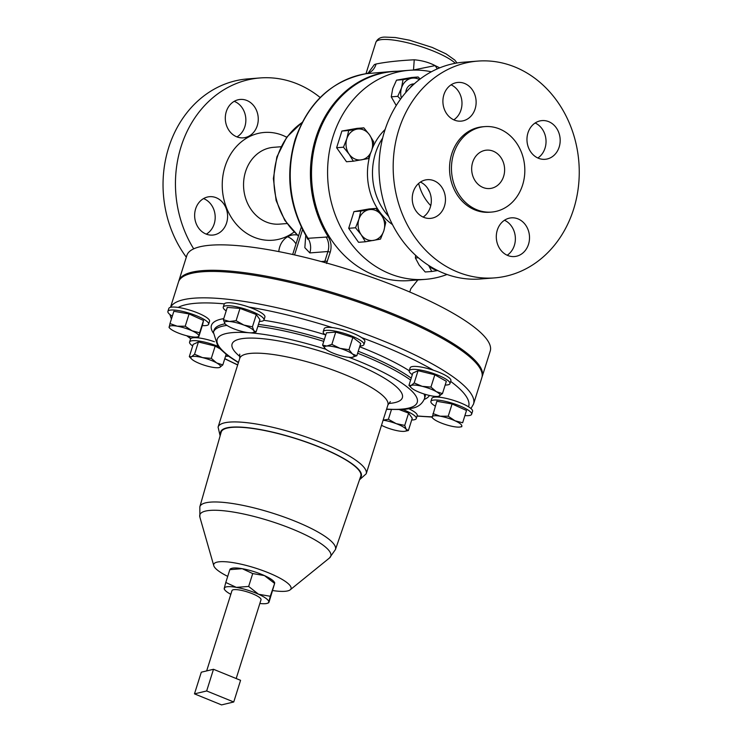 <?xml version="1.0" encoding="UTF-8"?>
<svg xmlns="http://www.w3.org/2000/svg" width="742" height="742" viewBox="0 0 742 742"><rect width="100%" height="100%" fill="white"/><g stroke="black" fill="none" stroke-linecap="round" stroke-linejoin="round"><path stroke-width="1.11" d="M518.602 219.14A19.413 16.593 85.6 0 0 511.414 217.842A19.413 16.593 85.6 0 0 496.435 234.222A19.413 16.593 85.6 0 0 507.213 255.257A19.413 16.593 85.6 0 0 514.41 256.556A19.413 16.593 85.6 0 0 529.38 240.176A19.413 16.593 85.6 0 0 518.602 219.14M434.552 180.974A19.413 16.593 85.6 0 0 427.355 179.675A19.413 16.593 85.6 0 0 412.376 196.055A19.413 16.593 85.6 0 0 423.163 217.091A19.413 16.593 85.6 0 0 430.351 218.389A19.413 16.593 85.6 0 0 445.33 202.01A19.413 16.593 85.6 0 0 434.552 180.974M465.206 83.725A19.413 16.593 85.6 0 0 458.018 82.427A19.413 16.593 85.6 0 0 443.039 98.807A19.413 16.593 85.6 0 0 453.826 119.842A19.413 16.593 85.6 0 0 461.014 121.141A19.413 16.593 85.6 0 0 475.993 104.761A19.413 16.593 85.6 0 0 465.206 83.725M549.266 121.892A19.413 16.593 85.6 0 0 542.077 120.594A19.413 16.593 85.6 0 0 527.098 136.973A19.413 16.593 85.6 0 0 537.876 158.009A19.413 16.593 85.6 0 0 545.073 159.307A19.413 16.593 85.6 0 0 560.043 142.928A19.413 16.593 85.6 0 0 549.266 121.892M482.495 187.253A19.255 16.463 -94.4 0 1 471.801 166.394A19.255 16.463 -94.4 0 1 486.659 150.144A19.255 16.463 -94.4 0 1 493.792 151.433A19.255 16.463 -94.4 0 1 504.486 172.292A19.255 16.463 -94.4 0 1 489.627 188.542A19.255 16.463 -94.4 0 1 482.495 187.253M234.203 101.339A19.255 16.463 -94.4 0 1 235.029 101.682A19.255 16.463 -94.4 0 1 245.825 118.831A19.255 16.463 -94.4 0 1 236.958 136.899M247.429 100.726A19.255 16.463 -94.4 0 1 258.123 121.586A19.255 16.463 -94.4 0 1 243.274 137.836A19.255 16.463 -94.4 0 1 236.132 136.556A19.255 16.463 -94.4 0 1 225.438 115.687A19.255 16.463 -94.4 0 1 240.297 99.437A19.255 16.463 -94.4 0 1 247.429 100.726M203.54 198.587A19.255 16.463 -94.4 0 1 204.365 198.93A19.255 16.463 -94.4 0 1 215.161 216.08A19.255 16.463 -94.4 0 1 206.295 234.147M216.766 197.975A19.255 16.463 -94.4 0 1 227.46 218.834A19.255 16.463 -94.4 0 1 212.611 235.084A19.255 16.463 -94.4 0 1 205.469 233.795A19.255 16.463 -94.4 0 1 194.775 212.935A19.255 16.463 -94.4 0 1 209.634 196.686A19.255 16.463 -94.4 0 1 216.766 197.975M287.599 236.754A19.255 16.463 -94.4 0 1 288.415 237.106A19.255 16.463 -94.4 0 1 296.012 243.933M445.172 385.033A21.36 4.721 -162.5 0 0 449.958 383.614A21.36 4.721 -162.5 0 0 425.259 371.074A21.36 4.721 -162.5 0 0 409.222 370.768A21.36 4.721 -162.5 0 0 412.32 374.673M449.958 383.614L450.886 380.665A21.36 4.721 -162.5 0 0 433.439 370.23A21.36 4.721 -162.5 0 0 426.186 368.125A21.36 4.721 -162.5 0 0 410.15 367.819L409.222 370.768M410.233 87.695A9.674 8.264 -94.4 0 1 412.673 85.033A9.674 8.264 -94.4 0 1 413.554 84.495M405.763 92.527A9.674 8.264 -94.4 0 1 409.621 85.265A9.674 8.264 -94.4 0 1 413.257 83.939L414.249 83.865M500.711 129.47A42.869 36.646 -94.4 0 1 524.52 175.91A42.869 36.646 -94.4 0 1 491.454 212.082A42.869 36.646 -94.4 0 1 475.566 209.216A42.869 36.646 -94.4 0 1 451.767 162.776A42.869 36.646 -94.4 0 1 484.832 126.604A42.869 36.646 -94.4 0 1 500.711 129.47M491.454 212.082L489.525 212.231A42.869 36.646 -94.4 0 1 473.637 209.365A42.869 36.646 -94.4 0 1 449.837 162.925A42.869 36.646 -94.4 0 1 482.903 126.752L484.832 126.604M518.101 68.366A108.722 92.936 -94.4 0 1 578.472 186.149A108.722 92.936 -94.4 0 1 494.608 277.888A108.722 92.936 -94.4 0 1 454.327 270.617A108.722 92.936 -94.4 0 1 393.956 152.833A108.722 92.936 -94.4 0 1 477.82 61.094A108.722 92.936 -94.4 0 1 518.101 68.366M494.608 277.888L480.464 278.983A108.722 92.936 -94.4 0 1 440.182 271.711A108.722 92.936 -94.4 0 1 379.811 153.928A108.722 92.936 -94.4 0 1 463.676 62.189L477.82 61.094M447.027 274.475A104.835 89.615 -94.4 0 1 425.389 279.354A104.835 89.615 -94.4 0 1 386.554 272.342A104.835 89.615 -94.4 0 1 328.335 158.76A104.835 89.615 -94.4 0 1 409.204 70.304A104.835 89.615 -94.4 0 1 431.343 71.788M425.389 279.354L409.324 280.597A104.835 89.615 -94.4 0 1 370.481 273.585A104.835 89.615 -94.4 0 1 312.261 160.003A104.835 89.615 -94.4 0 1 393.139 71.547L409.204 70.304M382.631 138.123A58.247 49.788 85.6 0 0 388.697 216.423M170.512 307.318L178.488 282.016A159.048 35.162 17.5 0 1 202.306 271.776A159.048 35.162 17.5 0 1 378.105 309.238A159.048 35.162 17.5 0 1 481.855 377.659L473.526 404.065A159.048 35.162 17.5 0 0 369.776 335.644A159.048 35.162 17.5 0 0 193.977 298.182A159.048 35.162 17.5 0 0 170.614 307.29M221.181 432.159A73.18 16.176 17.5 0 1 232.163 427.364A73.18 16.176 17.5 0 1 313.245 444.671A73.18 16.176 17.5 0 1 360.751 476.169L335.44 549.544A71.093 15.721 17.5 0 0 289.278 518.936A71.093 15.721 17.5 0 0 210.505 502.121A71.093 15.721 17.5 0 0 199.839 506.786L221.181 432.159M272.685 590.558A40.504 8.95 -162.5 0 0 284.947 591.309A40.504 8.95 -162.5 0 0 290.224 589.807A40.504 8.95 -162.5 0 0 267.231 572.295A40.504 8.95 -162.5 0 0 219.827 561.731A40.504 8.95 -162.5 0 0 213.779 565.701A40.504 8.95 -162.5 0 0 227.711 576.376M206.666 670.916L231.986 590.613A15.22 3.367 17.5 0 1 233.229 589.779A15.22 3.367 17.5 0 1 250.054 592.83A15.22 3.367 17.5 0 1 261.017 599.768L236.188 678.531M259.403 321.388A21.36 4.721 -162.5 0 0 263.985 319.969A21.36 4.721 -162.5 0 0 263.568 318.448A21.36 4.721 -162.5 0 0 242.152 308.18A21.36 4.721 -162.5 0 0 223.249 307.123A21.36 4.721 -162.5 0 0 223.667 308.635A21.36 4.721 -162.5 0 0 226.18 310.907M223.249 307.123L224.177 304.174A21.36 4.721 17.5 0 1 224.334 303.858A21.36 4.721 -162.5 0 1 248.895 307.067A21.36 4.721 17.5 0 1 264.495 315.508A21.36 4.721 17.5 0 1 264.913 317.019L263.985 319.969M225.531 356.318A21.36 4.721 -162.5 0 0 228.332 356.114M217.211 346.032A21.36 4.721 -162.5 0 0 205.617 342.359A21.36 4.721 -162.5 0 0 189.572 342.053A21.36 4.721 -162.5 0 0 192.679 345.957M214.429 341.728A21.36 4.721 -162.5 0 0 206.545 339.409A21.36 4.721 -162.5 0 0 190.926 338.519A21.36 4.721 -162.5 0 0 190.508 339.103L189.572 342.053M411.708 419.963A21.36 4.721 -162.5 0 0 416.281 418.544A21.36 4.721 -162.5 0 0 415.863 417.032A21.36 4.721 -162.5 0 0 402.952 409.584M416.281 418.544L417.208 415.594A21.36 4.721 -162.5 0 0 416.8 414.082A21.36 4.721 -162.5 0 0 409.092 408.879M202.297 325.599A21.36 4.721 -162.5 0 0 208.632 324.254A21.36 4.721 -162.5 0 0 199.31 316.973A21.36 4.721 -162.5 0 0 167.896 311.408A21.36 4.721 -162.5 0 0 172.311 316.148M208.632 324.254L209.559 321.305A21.36 4.721 -162.5 0 0 200.238 314.024A21.36 4.721 -162.5 0 0 178.163 307.429A21.36 4.721 -162.5 0 0 168.824 308.459L167.896 311.408M465.299 415.613A21.36 4.721 -162.5 0 0 471.634 414.259A21.36 4.721 -162.5 0 0 462.312 406.978A21.36 4.721 -162.5 0 0 430.898 401.413A21.36 4.721 -162.5 0 0 435.313 406.152M471.634 414.259L472.561 411.309A21.36 4.721 -162.5 0 0 468.554 406.811A21.36 4.721 -162.5 0 0 463.24 404.038A21.36 4.721 -162.5 0 0 431.825 398.463L430.898 401.413M359.907 345.967A21.36 4.721 -162.5 0 0 360.742 345.93A21.36 4.721 -162.5 0 0 363.942 344.557A21.36 4.721 -162.5 0 0 350.011 335.365A21.36 4.721 -162.5 0 0 326.406 330.338A21.36 4.721 -162.5 0 0 323.206 331.711A21.36 4.721 -162.5 0 0 325.701 335.189M363.942 344.557L364.869 341.608A21.36 4.721 -162.5 0 0 361.688 337.647A21.36 4.721 -162.5 0 0 332.286 327.584A21.36 4.721 -162.5 0 0 327.333 327.389A21.36 4.721 -162.5 0 0 324.133 328.762L323.206 331.711M193.699 248.839A108.722 92.936 -94.4 0 1 183.589 139.496A108.722 92.936 -94.4 0 1 260.09 77.947A108.722 92.936 -94.4 0 1 300.362 85.219A108.722 92.936 -94.4 0 1 320.182 97.517M186.307 257.186A108.722 92.936 -94.4 0 1 169.63 144.709A108.722 92.936 -94.4 0 1 247.68 78.912L260.09 77.947M482.012 377.075A159.048 35.162 -162.5 0 0 482.217 376.509L490.23 351.077A159.048 35.162 -162.5 0 0 386.48 282.656A159.048 35.162 -162.5 0 0 210.691 245.194A159.048 35.162 -162.5 0 0 186.863 255.433L178.85 280.856A159.048 35.162 -162.5 0 0 178.692 281.441M482.217 376.509A159.048 35.162 -162.5 0 0 378.466 308.088A159.048 35.162 -162.5 0 0 202.668 270.617A159.048 35.162 -162.5 0 0 178.85 280.856M368.078 73.152L374.413 64.563L376.101 64.007C385.914 62.013 398.63 60.603 414.249 59.787C422.012 60.482 428.969 62.421 435.118 65.602L412.867 70.1M397.035 71.241A104.993 89.754 85.6 0 0 392.156 71.464L366.103 73.708L369.228 72.735M392.156 71.464A104.993 89.754 85.6 0 0 315.851 137.817A104.993 89.754 85.6 0 0 328.326 236.948C331.155 241.716 331.785 246.798 330.236 252.197L326.508 263.466M409.769 292.014L410.79 288.777L417.839 279.938M437.326 68.858L435.118 65.602L439.718 67.847M278.788 251.603A19.255 16.463 -94.4 0 1 293.693 234.852A19.255 16.463 -94.4 0 1 297.171 235.01M366.103 73.708C331.72 80.507 308.051 102.479 295.093 139.626C285.169 173.953 289.055 206.434 306.734 237.06L308.004 238.293L328.326 236.948M330.236 252.197L327.927 251.519L309.831 252.92L304.851 247.689L305.732 235.39M413.507 69.961L414.249 59.787M309.831 252.92A15.536 13.273 -94.4 0 0 308.004 238.293A104.993 89.754 85.6 0 1 295.668 139.375A104.993 89.754 85.6 0 1 366.223 73.69A15.536 12.633 85.1 0 0 376.101 64.007M322.575 345.113L325.265 348.703A15.536 3.432 -162.5 0 0 326.09 349.417A15.536 3.432 17.5 0 0 338.575 355.084A15.536 3.432 17.5 0 0 351.782 357.384L356.828 355.733L352.496 354.008L348.981 349.705L340.012 348.341L331.85 344.39L326.805 346.041L322.575 345.113L326.452 332.824L335.727 332.101L331.85 344.39M335.727 332.101L352.858 337.415L348.981 349.705M352.858 337.415L360.705 343.444L356.828 355.733M325.265 348.703A15.536 3.432 -162.5 0 1 326.805 346.041A15.536 3.432 17.5 0 1 340.012 348.341A15.536 3.432 17.5 0 1 352.496 354.008A15.536 3.432 17.5 0 1 352.515 357.292A15.536 3.432 17.5 0 1 351.782 357.384M452.091 403.945L466.514 410.484L462.637 422.773L455.022 420.797L448.214 416.225L452.091 403.945L436.843 401.292L432.15 417.477M448.214 416.225L440.192 416.197L432.976 413.582M466.514 410.484L462.637 422.773M461.812 426.669L461.812 426.019A15.536 3.432 17.5 0 1 460.198 426.993A15.536 3.432 17.5 0 1 453.779 426.641A15.536 3.432 17.5 0 1 438.949 422.04A15.536 3.432 17.5 0 1 432.957 418.405A15.536 3.432 17.5 0 1 432.15 416.818A15.536 3.432 17.5 0 1 440.192 416.197A15.536 3.432 -162.5 0 1 455.022 420.797A15.536 3.432 17.5 0 1 461.812 426.019M169.974 323.568L173.851 311.278L189.089 313.931L203.512 320.479L202.687 324.375L198.81 336.664L199.635 332.768L192.02 330.784L185.212 326.22L177.19 326.183L169.974 323.568L169.148 327.463M198.81 336.664L198.81 336.005A15.536 3.432 17.5 0 1 197.205 336.989A15.536 3.432 17.5 0 1 190.777 336.627A15.536 3.432 -162.5 0 1 175.947 332.026A15.536 3.432 17.5 0 1 169.955 328.4A15.536 3.432 17.5 0 1 169.148 326.805A15.536 3.432 17.5 0 1 177.19 326.183A15.536 3.432 17.5 0 1 192.02 330.784A15.536 3.432 17.5 0 1 198.81 336.005M203.512 320.479L199.635 332.768M189.089 313.931L185.212 326.22M391.433 409.658L388.409 419.276L383.132 420.102M399.623 409.742L408.61 413.118L404.733 425.407L396.163 423.636L388.409 419.276M408.61 413.118L412.246 418.256L408.369 430.546L406.143 429.266L404.733 425.407M383.095 420.213A15.536 3.432 17.5 0 1 396.163 423.636A15.536 3.432 -162.5 0 1 406.143 429.266A15.536 3.432 17.5 0 1 404.854 431.278L408.369 430.546M404.854 431.278A15.536 3.432 17.5 0 1 401.617 431.334A15.536 3.432 17.5 0 1 387.101 427.772A15.536 3.432 17.5 0 1 381.499 425.296M222.823 364.888L216.655 362.921L211.303 358.377L202.51 357.607L194.543 354.259L191.519 356.735L189.312 356.642L191.631 359.045A15.536 3.432 17.5 0 1 191.519 356.735A15.536 3.432 17.5 0 1 202.51 357.607A15.536 3.432 17.5 0 1 216.655 362.921A15.536 3.432 17.5 0 1 219.799 367.373L222.823 364.888L226.115 354.453M189.312 356.642L193.189 344.353L198.42 341.969L215.171 346.087L219.298 348.415M215.171 346.087L211.303 358.377M219.094 367.596L219.799 367.373A15.536 3.432 -162.5 0 1 218.881 367.633L219.094 367.596M198.42 341.969L194.543 354.259M218.881 367.633A15.536 3.432 -162.5 0 1 208.808 366.502A15.536 3.432 17.5 0 1 194.673 361.187A15.536 3.432 17.5 0 1 191.631 359.045M223.416 319.691L227.284 307.401L239.981 308.403L256.315 314.543L259.941 319.681L256.073 331.971L253.847 330.691A15.536 3.432 17.5 0 1 252.549 332.704A15.536 3.432 17.5 0 1 249.312 332.759A15.536 3.432 17.5 0 1 234.806 329.188A15.536 3.432 -162.5 0 1 225.308 324.115L224.826 323.549A15.536 3.432 17.5 0 1 229.352 321.481A15.536 3.432 17.5 0 1 243.868 325.052A15.536 3.432 17.5 0 1 253.847 330.691L252.438 326.832L243.868 325.052L236.104 320.692L229.352 321.481L223.416 319.691L224.826 323.549A15.536 3.432 -162.5 0 0 225.308 324.115M252.549 332.704L256.073 331.971M256.315 314.543L252.438 326.832M239.981 308.403L236.104 320.692M194.478 693.872L201.305 672.196L213.492 669.284L240.575 680.321L233.739 701.988L206.666 690.96L194.478 693.872L221.561 704.9L233.739 701.988M213.492 669.284L206.666 690.96M259.848 603.478A23.299 5.148 -162.5 0 0 267.537 603.237A23.299 5.148 -162.5 0 0 268.752 602.087L268.752 602.087A23.299 5.148 -162.5 0 0 258.559 594.249L270.283 596.271L268.752 602.087M258.559 594.249A23.299 5.148 -162.5 0 0 236.308 587.358L248.653 586.449L258.559 594.249M236.308 587.358A23.299 5.148 -162.5 0 0 224.26 588.285L225.791 582.479L236.308 587.358M224.548 588.323L224.26 588.285A23.299 5.148 -162.5 0 0 224.659 589.723A23.299 5.148 -162.5 0 0 230.818 594.323M230.141 569.624L242.198 568.687L252.716 573.566L264.44 575.588A23.299 5.148 17.5 0 1 274.234 581.988L274.726 582.73M230.206 568.928L231.356 568.474A23.299 5.148 17.5 0 1 242.198 568.687A23.299 5.148 17.5 0 1 264.44 575.588L274.633 583.425L269.04 602.114M270.283 596.271L274.633 583.425M252.716 573.566L248.653 586.449M229.853 569.587L225.791 582.479M392.481 224.576A58.247 49.788 -94.4 0 1 370.119 154.716M372.187 148.817A58.247 49.788 -94.4 0 1 385.117 129.488M353.322 161.209L346.486 161.737L336.627 147.732L341.886 131.046L357.004 128.375L363.84 127.847L357.004 129.127A15.536 13.273 -94.4 0 1 369.488 134.794A15.536 13.273 -94.4 0 1 371.788 150.144A15.536 13.273 -94.4 0 1 361.595 159.818A15.536 13.273 -94.4 0 1 349.111 154.15A15.536 13.273 -94.4 0 1 346.811 138.8L343.463 147.204L349.111 154.15L353.322 161.209L368.44 158.538L371.788 150.144L373.699 141.861L369.488 134.794L363.84 127.847M460.587 111.105L460.93 110.02M365.389 241.771L358.553 242.309L348.694 228.295L353.953 211.609L369.071 208.947L375.906 208.409L369.071 209.689A15.536 13.273 -94.4 0 1 381.555 215.365A15.536 13.273 -94.4 0 1 383.855 230.706A15.536 13.273 -94.4 0 1 373.662 240.389A15.536 13.273 -94.4 0 1 361.178 234.713L365.389 241.771L380.507 239.109L383.855 230.706L385.766 222.424L381.555 215.365L375.906 208.409M430.75 205.645A45.447 38.853 -94.4 0 1 418.646 183.441M429.664 192.104A37.276 31.869 -94.4 0 1 427.967 188.811M504.486 220.244A19.413 16.593 -94.4 0 1 515.31 237.013A19.413 16.593 -94.4 0 1 507.194 255.248M420.426 182.078A19.413 16.593 -94.4 0 1 431.26 198.847A19.413 16.593 -94.4 0 1 423.135 217.081M451.09 84.829A19.413 16.593 -94.4 0 1 461.923 101.598A19.413 16.593 -94.4 0 1 453.798 119.833M535.149 122.996A19.413 16.593 -94.4 0 1 545.973 139.765A19.413 16.593 -94.4 0 1 537.857 158M357.004 129.127A15.536 13.273 85.6 0 0 346.811 138.8L348.721 130.518L357.004 129.127M341.886 131.046L348.721 130.518M336.627 147.732L343.463 147.204M358.878 219.372A15.536 13.273 -94.4 0 1 369.071 209.689L360.788 211.08L358.878 219.372A15.536 13.273 85.6 0 0 361.178 234.713L355.529 227.766L358.878 219.372M353.953 211.609L360.788 211.08M348.694 228.295L355.529 227.766M436.871 270.116A15.536 13.273 -94.4 0 1 428.839 265.525M437.697 270.533L431.751 271.479L428.644 265.404M431.751 271.479L425.231 271.989L419.184 265.07L415.381 257.975L418.358 257.743M415.641 255.331L415.381 257.975M400.504 99.159L397.758 96.339L401.524 87.908A15.536 13.273 -94.4 0 1 411.708 78.235L418.136 76.983L411.615 77.493L396.506 80.164L403.027 79.654L401.524 87.908A15.536 13.273 85.6 0 0 401.357 98M403.027 79.654L411.708 78.235A15.536 13.273 -94.4 0 1 419.416 79.561M418.136 76.983L420.139 79.004M396.506 80.164L392.75 88.586L391.247 96.84L397.758 96.339M396.228 105.531L391.247 96.84M408.953 385.358L412.83 373.068L418.061 370.675L434.821 374.803L446.341 381.314L442.464 393.603L436.296 391.637A15.536 3.432 17.5 0 1 439.45 396.08A15.536 3.432 17.5 0 1 438.522 396.349A15.536 3.432 17.5 0 1 428.449 395.217A15.536 3.432 17.5 0 1 414.314 389.902A15.536 3.432 17.5 0 1 411.272 387.76A15.536 3.432 17.5 0 1 411.161 385.45L408.953 385.358L411.272 387.76M422.161 386.322A15.536 3.432 17.5 0 1 436.296 391.637L430.944 387.092L422.161 386.322A15.536 3.432 -162.5 0 0 411.161 385.45L414.184 382.965L422.161 386.322M438.522 396.349L442.464 393.603M418.061 370.675L414.184 382.965M434.821 374.803L430.944 387.092M178.163 307.429A155.134 34.299 17.5 0 1 195.981 303.255A155.134 34.299 17.5 0 1 224.334 303.858M432.15 416.809A155.134 34.299 17.5 0 1 417.106 415.919M237.7 364.851A155.134 34.299 17.5 0 1 224.798 358.627M190.926 338.519A155.134 34.299 17.5 0 1 187.559 335.959M258.457 324.402A110.651 24.458 17.5 0 1 324.375 339.409M358.238 351.263A110.651 24.458 17.5 0 1 411.235 378.132M425.287 394.354A110.651 24.458 17.5 0 1 425.073 396.794L424.452 398.76A110.651 24.458 17.5 0 0 424.034 393.965M263.827 320.275A114.565 25.33 17.5 0 1 325.117 334.735M359.657 346.755A114.565 25.33 17.5 0 1 409.232 370.712M429.46 395.458A114.565 25.33 17.5 0 1 424.22 399.428M225.039 323.827A110.651 24.458 17.5 0 0 214.021 330.255L213.399 332.221A110.651 24.458 17.5 0 1 226.941 325.404M348.935 357.319A104.872 23.188 17.5 0 1 401.543 409.148A104.872 23.188 17.5 0 1 386.61 409.074M238.479 362.374A104.872 23.188 17.5 0 1 232.923 332.583A104.872 23.188 17.5 0 1 248.96 332.731M359.499 479.796L366.205 473.786A77.66 17.168 17.5 0 0 315.545 440.377A77.66 17.168 17.5 0 0 229.714 422.087A77.66 17.168 17.5 0 0 218.083 427.086L239.759 358.321A77.66 17.168 17.5 0 1 251.39 353.322A77.66 17.168 17.5 0 1 337.23 371.612A77.66 17.168 17.5 0 1 387.89 405.021L390.32 401.645M240.074 356.661A89.272 19.737 17.5 0 1 245.463 338.269A89.272 19.737 17.5 0 1 363.422 367.29A89.272 19.737 17.5 0 1 389.003 403.453A89.272 19.737 17.5 0 1 388.576 403.49M220.624 434.107A73.746 16.305 17.5 0 1 231.708 427.151A73.746 16.305 17.5 0 1 317.53 446.192A73.746 16.305 17.5 0 1 360.093 478.08M213.779 565.701L199.876 517.128A68.663 15.183 17.5 0 1 210.134 510.403A68.663 15.183 17.5 0 1 290.484 528.304A68.663 15.183 17.5 0 1 329.467 557.993L335.44 549.544M455.282 63.293A42.869 9.479 -162.5 0 0 421.326 46.69A42.869 9.479 -162.5 0 0 382.306 39.53A42.869 9.479 -162.5 0 0 375.879 42.294C377.511 38.751 380.581 37.017 385.098 37.1L395.365 37.527L409.621 40.226L432.215 47.432L446.053 53.878L454.772 60.065L457.026 62.987M302.068 122.578A67.717 57.885 85.6 0 0 277.425 156.72A67.717 57.885 85.6 0 0 298.553 235.854M280.958 146.749L273.538 147.324A38.519 32.926 85.6 0 0 245.546 171.662A38.519 32.926 85.6 0 0 279.493 224.13L286.904 223.555M286.7 137.233A54.055 46.199 85.6 0 0 225.03 166.616A54.055 46.199 85.6 0 0 239.842 227.933A54.055 46.199 85.6 0 0 294.036 232.07M213.214 332.898A114.565 25.33 17.5 0 1 223.75 318.624M361.688 337.647A155.134 34.299 17.5 0 1 433.439 370.23M248.895 307.067A155.134 34.299 17.5 0 1 332.286 327.584M450.654 381.388A155.134 34.299 17.5 0 1 468.554 406.811M321.203 261.536L324.857 261.258L327.927 251.519A15.536 13.273 -94.4 0 0 326.1 236.893M324.44 262.427A15.536 13.273 -94.4 0 0 324.857 261.258A15.536 3.432 17.5 0 1 327.37 261.295M294.555 254.923L302.55 229.575M249.794 332.796A104.872 23.188 17.5 0 1 325.961 349.306M257.836 326.369A110.651 24.458 17.5 0 1 323.753 341.366M357.616 353.22A110.651 24.458 17.5 0 1 410.614 380.089M169.853 314.469L171.411 319.014M186.752 335.764L190.713 338.732M224.752 358.776L237.663 364.971M417.05 416.095L432.104 417.06M213.399 332.221L218.092 347.089L227.729 355.668L238.395 362.662M386.517 409.371L403.685 409.538L412.107 408.248C418.034 407.145 422.152 403.982 424.452 398.76M218.083 427.086L220.124 435.851M199.876 517.128L199.839 506.786M375.879 42.294L365.973 73.727M298.469 236.123L284.77 220.346L276.107 200.461L273.371 178.562L276.849 156.97L286.829 137.057L302.18 122.356M292.673 254.506L301.317 227.089M306.734 237.06L307.633 239.193L307.615 238.145M460.198 426.993L461.747 426.724M432.957 418.405L432.067 417.523M169.955 328.4L169.065 327.519M197.205 336.989L198.745 336.72M267.537 603.237L268.687 602.782M224.659 589.723L224.167 588.981M290.224 589.807L329.467 557.993M366.205 473.786L387.89 405.021M239.759 358.321L239.712 354.157M470.947 408.527L473.526 404.065"/></g></svg>
